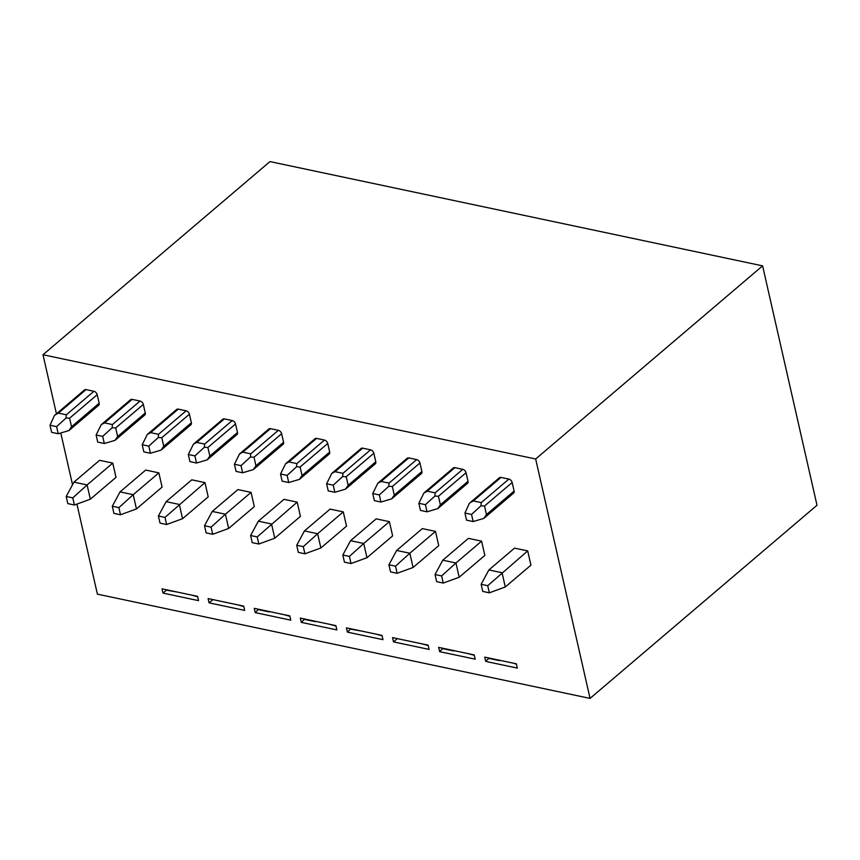 <?xml version="1.0" encoding="UTF-8"?>
<svg xmlns="http://www.w3.org/2000/svg" width="860" height="860" viewBox="0 0 860 860"><rect width="100%" height="100%" fill="white"/><g stroke="black" fill="none" stroke-linecap="round" stroke-linejoin="round"><path stroke-width="1.29" d="M244.659 610.385L243.692 606.117L208.12 598.582L209.087 602.86L244.659 610.385M158.401 516L166.141 501.659L191.801 479.826L204.97 482.611L208.206 496.865L182.556 518.698L166.614 524.514L164.991 517.387L158.401 516L160.025 523.116L166.614 524.514M147.286 434.472L142.212 444.738L143.835 451.865L150.425 453.263L161.121 450.092L190.909 424.754A3.354 2.128 -130.4 0 0 191.371 422.765L189.426 414.208A3.354 2.128 -130.4 0 0 186.147 410.8L178.246 409.134A3.354 2.128 -130.4 0 0 176.719 409.425L147.286 434.472L150.618 432.644L158.519 434.311L186.147 410.8M76.927 504.078L97.395 594.142L590.046 698.406L817 505.261L762.605 265.858L535.662 458.993L590.046 698.406M56.427 413.81L43 354.739L535.662 458.993M60.78 432.988L72.53 484.739M66.198 496.478L73.939 482.148L99.588 460.315L112.757 463.099L116.003 477.354L90.343 499.187L74.401 505.003L72.778 497.875L66.198 496.478L67.811 503.605L74.401 505.003M112.294 506.239L120.034 491.898L145.695 470.065L158.863 472.86L162.099 487.104L136.45 508.937L120.507 514.753L118.884 507.637L112.294 506.239L113.918 513.366L120.507 514.753M101.19 424.711L96.116 434.988L97.728 442.115L104.318 443.502L115.014 440.341L144.802 415.004A3.354 2.128 -130.4 0 0 145.265 413.004L143.33 404.458A3.354 2.128 -130.4 0 0 140.04 401.05L132.139 399.373A3.354 2.128 -130.4 0 0 130.612 399.663L101.19 424.711L104.511 422.883L112.413 424.56L140.04 401.05M162.013 588.831L162.992 593.099L198.552 600.635L197.585 596.356L162.013 588.831M50.009 425.227L54.416 415.541L84.506 389.913A3.354 2.128 49.6 0 1 86.032 389.612L93.933 391.289A3.354 2.128 49.6 0 1 97.223 394.697L99.158 403.243A3.354 2.128 49.6 0 1 98.706 405.243L68.907 430.581L58.211 433.752L56.599 426.625L50.009 425.227L51.622 432.354L58.211 433.752M392.536 637.615L393.514 641.893L429.075 649.418L428.108 645.14L392.536 637.615M349.407 556.42L342.817 555.022L350.558 540.693L376.218 518.86L389.387 521.644L392.622 535.887L366.973 557.721L351.031 563.547L349.407 556.42L363.737 543.477L366.973 557.721M464.948 513.044L469.356 503.347L499.445 477.73A3.354 2.128 49.6 0 1 500.971 477.429L508.873 479.106A3.354 2.128 49.6 0 1 512.162 482.514L514.108 491.06A3.354 2.128 49.6 0 1 513.646 493.06L483.847 518.397L473.15 521.558L471.538 514.441L464.948 513.044L466.561 520.171L473.15 521.558M388.924 564.784L396.664 550.443L422.325 528.61L435.493 531.394L438.729 545.649L413.079 567.482L397.127 573.297L395.514 566.17L388.924 564.784L390.548 571.911L397.127 573.297M435.031 574.534L442.771 560.204L468.421 538.371L481.6 541.155L484.836 555.409L459.175 577.243L443.233 583.058L441.621 575.931L435.031 574.534L436.654 581.661L443.233 583.058M380.948 502.046L379.325 494.919L372.735 493.533L374.358 500.649L380.948 502.046L391.644 498.875L421.432 473.548A3.354 2.128 -130.4 0 0 421.894 471.549L419.949 462.992A3.354 2.128 -130.4 0 0 416.67 459.584L408.769 457.918A3.354 2.128 -130.4 0 0 407.242 458.208L377.809 483.255L381.141 481.428L389.042 483.105L416.67 459.584M427.044 511.808L425.431 504.68L418.841 503.283L420.465 510.41L427.044 511.808L437.74 508.636L467.539 483.298A3.354 2.128 -130.4 0 0 468.001 481.299L466.055 472.753A3.354 2.128 -130.4 0 0 462.777 469.345L454.865 467.668A3.354 2.128 -130.4 0 0 453.338 467.969L423.915 493.017L427.237 491.189L435.149 492.855L462.777 469.345M484.75 657.126L485.717 661.404L517.333 668.091L516.365 663.823L484.75 657.126M438.643 647.376L439.611 651.643L475.182 659.168L474.204 654.901L438.643 647.376M505.282 586.993L530.942 565.16L527.696 550.916L514.527 548.121L488.878 569.954L502.046 572.749L505.282 586.993L489.34 592.82L487.717 585.692L481.138 584.295L482.75 591.422L489.34 592.82M362.662 448.157A3.354 2.128 -130.4 0 0 361.135 448.458L331.702 473.494L335.035 471.667L342.936 473.344L370.563 449.834L362.662 448.157L335.035 471.667M331.702 473.494L326.628 483.771L328.251 490.899L334.841 492.285L345.537 489.125L375.325 463.787A3.354 2.128 -130.4 0 0 375.788 461.788L373.842 453.241A3.354 2.128 -130.4 0 0 370.563 449.834M300.333 618.103L301.301 622.371L336.862 629.907L335.894 625.629L300.333 618.103M284.004 499.337L297.184 502.132L300.419 516.376L274.759 538.21L258.817 544.025L257.204 536.909L250.615 535.511L258.355 521.171L284.004 499.337M270.449 428.645A3.354 2.128 -130.4 0 0 268.922 428.936L239.499 453.983L242.821 452.156L250.722 453.833L278.361 430.322L270.449 428.645L242.821 452.156M239.499 453.983L234.425 464.26L236.048 471.387L242.627 472.774L253.324 469.603L283.123 444.276A3.354 2.128 -130.4 0 0 283.585 442.276L281.639 433.73A3.354 2.128 -130.4 0 0 278.361 430.322M346.429 627.854L347.408 632.132L382.969 639.657L382.001 635.389L346.429 627.854M296.829 463.583L296.571 466.786L300.118 466.991L302.053 475.548L299.43 479.364L329.229 454.026A3.354 2.128 -130.4 0 0 329.681 452.037L327.746 443.481A3.354 2.128 -130.4 0 0 324.457 440.073L316.555 438.406A3.354 2.128 -130.4 0 0 315.029 438.697L285.606 463.744L288.928 461.917L296.829 463.583L324.457 440.073M303.3 546.659L296.721 545.272L304.451 530.932L330.111 509.098L343.28 511.883L346.526 526.137L320.866 547.971L304.924 553.786L303.3 546.659L317.63 533.716L320.866 547.971M254.227 608.342L255.194 612.621L290.766 620.146L289.788 615.867L254.227 608.342M196.521 463.024L194.908 455.897L188.319 454.499L189.942 461.627L196.521 463.024L207.217 459.853L237.016 434.515A3.354 2.128 -130.4 0 0 237.478 432.515L235.532 423.969A3.354 2.128 -130.4 0 0 232.254 420.562L224.352 418.885A3.354 2.128 -130.4 0 0 222.826 419.185L193.392 444.222L196.714 442.406L204.626 444.072L232.254 420.562M204.508 525.75L212.248 511.421L237.898 489.587L251.077 492.371L254.313 506.626L228.652 528.459L212.71 534.275L211.098 527.148L204.508 525.75L206.131 532.877L212.71 534.275M43 354.739L269.954 161.594L762.605 265.858M237.478 604.795L243.778 606.537M223.46 601.828L212.452 599.506M209.087 602.86L212.549 599.925M162.992 593.099L166.442 590.164L177.353 592.078M191.371 595.045L197.682 596.775M158.519 434.311L158.261 437.514L148.801 446.136L142.212 444.738M150.425 453.263L148.801 446.136M115.014 440.341L117.637 436.514L115.692 427.968L112.155 427.753L102.695 436.375L96.116 434.988M112.155 427.753L112.413 424.56M104.318 443.502L102.695 436.375M166.141 501.659L179.31 504.444L182.556 518.698M204.97 482.611L164.991 517.387M158.863 472.86L133.214 494.693L136.45 508.937M120.034 491.898L133.214 494.693L118.884 507.637M112.757 463.099L87.107 484.933L90.343 499.187M73.939 482.148L87.107 484.933L72.778 497.875M68.907 430.581L71.531 426.764L69.595 418.207L66.048 418.003L56.599 426.625M66.048 418.003L66.306 414.8L58.405 413.133L55.083 414.961M481.138 584.295L488.878 569.954M487.717 585.692L527.696 550.916M474.301 655.32L468.001 653.589M439.611 651.643L442.975 648.289M443.072 648.709L453.607 650.934M516.452 664.242L514.108 663.339M485.717 661.404L489.071 658.04M489.168 658.47L499.714 660.695M418.841 503.283L423.915 493.017M435.149 492.855L434.88 496.059L425.431 504.68M437.74 508.636L440.374 504.82L438.428 496.263L434.88 496.059M372.735 493.533L377.809 483.255M389.042 483.105L388.785 486.298L379.325 494.919M391.644 498.875L394.267 495.059L392.321 486.513L388.785 486.298M441.621 575.931L455.94 562.988L459.175 577.243M442.771 560.204L455.94 562.988L481.6 541.155M395.514 566.17L409.833 553.227L413.079 567.482M396.664 550.443L409.833 553.227L435.493 531.394M483.847 518.397L486.47 514.57L484.535 506.024L480.987 505.809L471.538 514.441M480.987 505.809L481.245 502.616L473.344 500.939L470.022 502.767M345.537 489.125L348.16 485.298L346.214 476.752L342.678 476.537L333.218 485.169L326.628 483.771M334.841 492.285L333.218 485.169M428.205 645.559L421.894 643.828M389.387 521.644L363.737 543.477L350.558 540.693M342.678 476.537L342.936 473.344M407.877 640.861L396.868 638.529M393.514 641.893L396.965 638.948M342.817 555.022L344.441 562.15L351.031 563.547M211.098 527.148L225.417 514.205L228.652 528.459M212.248 511.421L225.417 514.205L251.077 492.371M250.615 535.511L252.227 542.638L258.817 544.025M188.319 454.499L193.392 444.222M204.626 444.072L204.368 447.264L194.908 455.897M207.217 459.853L209.851 456.036L207.905 447.479L204.368 447.264M301.301 622.371L304.655 619.017M304.752 619.437L315.298 621.662M289.885 616.287L283.585 614.556M255.194 612.621L258.559 609.256M258.645 609.675L269.191 611.912M161.121 450.092L163.744 446.275L161.798 437.719L158.261 437.514M250.722 453.833L250.464 457.025L241.015 465.647L234.425 464.26M242.627 472.774L241.015 465.647M258.355 521.171L271.524 523.966L274.759 538.21M297.184 502.132L257.204 536.909M329.692 624.317L335.991 626.048M250.464 457.025L254.012 457.24L255.957 465.787L283.585 442.276M253.324 469.603L255.957 465.787M347.408 632.132L350.762 628.778M350.858 629.197L361.77 631.1M375.788 634.067L382.098 635.809M299.43 479.364L288.734 482.535L282.144 481.138L280.532 474.01L285.606 463.744M304.451 530.932L317.63 533.716L343.28 511.883M296.571 466.786L287.111 475.408L280.532 474.01M288.734 482.535L287.111 475.408M296.721 545.272L298.334 552.389L304.924 553.786M178.246 409.134L150.618 432.644M117.637 436.514L145.265 413.004M143.33 404.458L115.692 427.968M132.139 399.373L104.511 422.883M71.531 426.764L99.158 403.243M86.032 389.612L58.405 413.133M66.306 414.8L93.933 391.289M97.223 394.697L69.595 418.207M348.16 485.298L375.788 461.788M373.842 453.241L346.214 476.752M440.374 504.82L468.001 481.299M466.055 472.753L438.428 496.263M454.865 467.668L427.237 491.189M394.267 495.059L421.894 471.549M419.949 462.992L392.321 486.513M408.769 457.918L381.141 481.428M486.47 514.57L514.108 491.06M512.162 482.514L484.535 506.024M481.245 502.616L508.873 479.106M500.971 477.429L473.344 500.939M163.744 446.275L191.371 422.765M189.426 414.208L161.798 437.719M209.851 456.036L237.478 432.515M235.532 423.969L207.905 447.479M224.352 418.885L196.714 442.406M281.639 433.73L254.012 457.24M302.053 475.548L329.681 452.037M316.555 438.406L288.928 461.917M327.746 443.481L300.118 466.991"/></g></svg>
